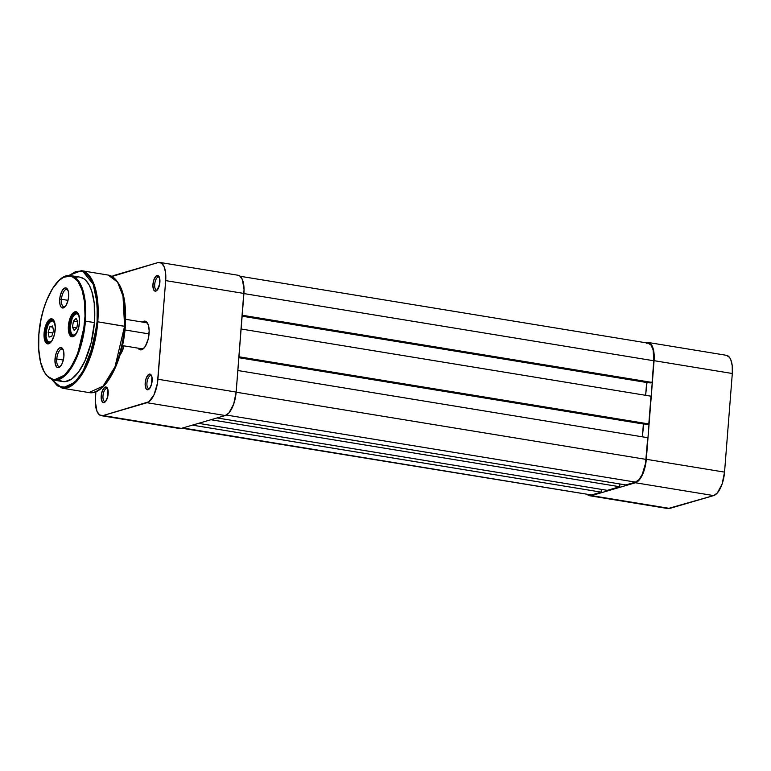 <?xml version="1.0" encoding="UTF-8"?>
<svg xmlns="http://www.w3.org/2000/svg" width="771" height="771" viewBox="0 0 771 771"><rect width="100%" height="100%" fill="white"/><g stroke="black" fill="none" stroke-linecap="round" stroke-linejoin="round"><path stroke-width="1.16" d="M648.238 342.488A21.164 8.866 99.3 0 0 646.455 342.613L649.866 343.162L652.517 346.786L654.213 356.674L646.31 459.294L643.843 471.283L640.836 477.76L637.26 481.836L635.42 482.762L591.453 495.618L589.68 495.743L587.598 494.731A21.164 8.866 99.3 0 0 589.67 495.743A21.164 8.866 99.3 0 0 591.453 495.618L669.691 508.436L713.657 495.589L717.329 492.977L722.08 484.111L724.547 472.122L732.305 373.501L732.228 365.762L730.754 359.604L729.559 357.436L726.465 355.315L648.238 342.488A21.164 8.866 99.3 0 1 654.068 360.674L646.31 459.294L724.547 472.122L732.305 373.501L654.068 360.674L732.305 373.501A21.164 8.866 -80.7 0 0 726.475 355.315M667.917 508.571L713.657 495.589L635.42 482.762L591.453 495.618L669.691 508.436A21.164 8.866 -80.7 0 1 667.908 508.561L589.67 495.743M724.547 472.122L646.31 459.294A21.164 8.866 99.3 0 1 635.42 482.762L713.657 495.589A21.164 8.866 -80.7 0 0 724.547 472.122M625.811 484.94L217.046 417.94L625.811 484.94L635.468 482.116L625.811 484.94M226.385 415.058L635.468 482.116A20.509 8.597 -80.7 0 0 646.021 459.381L236.148 392.198L646.021 459.381L647.727 437.706L645.539 463.352L642.272 474.367L639.024 479.581L635.468 482.116L226.385 415.058M237.853 370.523L647.727 437.706L237.853 370.523M238.856 357.715L643.38 424.021L642.368 436.829L643.737 423.915L238.856 357.715M238.875 357.551L647.071 424.464L648.806 423.954L238.933 356.771L648.806 423.954L650.994 396.188L648.806 423.954L647.071 424.464L238.875 357.551M241.121 329.005L650.994 396.188L241.121 329.005M645.635 395.311L646.647 382.493L242.123 316.187L647.004 382.387L645.635 395.311M242.142 316.023L650.338 382.936L652.073 382.426L242.2 315.243L652.073 382.426L653.779 360.761L652.073 382.426L650.338 382.936L242.142 316.023M240.147 276.269L648.132 343.143L651.11 345.196L653.153 350.024L653.779 360.761L243.906 293.578L653.779 360.761A20.509 8.597 -80.7 0 0 648.132 343.143L646.397 343.268M591.511 494.963L182.746 427.963L591.511 494.963L601.168 492.139L591.511 494.963A20.509 8.597 -80.7 0 1 589.776 495.088L591.511 494.963M192.403 425.139L601.168 492.139L192.403 425.139M601.38 489.383L601.168 492.139L601.38 489.383M607.297 490.346L198.532 423.346L607.297 490.346L619.682 486.732L607.297 490.346M210.917 419.732L619.682 486.732L210.917 419.732M619.894 483.966L619.682 486.732L619.894 483.966M588.196 494.433L181.85 428.223M143.83 321.237L144.697 322.432L143.83 321.237L142.346 322.047A14.553 6.101 99.3 0 1 143.83 321.237A14.553 6.101 99.3 0 1 147.569 323.222A14.553 6.101 99.3 0 1 148.726 336.493A14.553 6.101 99.3 0 1 143.396 348.704A14.553 6.101 99.3 0 1 141.585 349.783A14.553 6.101 99.3 0 1 138.057 348.155L140.37 349.87L142.847 349.147L145.314 346.343L148.157 339.259L149.169 330.904L148.62 326.037L147.174 322.606L145.054 321.15L143.83 321.237M142.876 348.685A13.232 5.542 -80.7 0 0 143.965 348.135A13.232 5.542 99.3 0 1 142.876 348.685L141.585 349.783L142.876 348.685A13.232 5.542 99.3 0 1 141.758 348.762L122.464 345.601M158.122 277.03A6.611 2.776 -80.7 0 0 154.72 284.364A6.611 2.776 -80.7 0 0 157.101 290.012L155.809 291.11A7.941 3.325 99.3 0 1 152.957 284.335A7.941 3.325 99.3 0 1 157.033 275.536L158.122 277.03L159.192 277.203L158.122 277.03A6.611 2.776 99.3 0 1 158.681 276.991A6.611 2.776 99.3 0 1 159.433 277.406A6.611 2.776 -80.7 0 0 158.122 277.03L157.033 275.536L156.349 275.883L153.882 279.844L152.899 285.839L153.988 290.359L155.144 291.159L157.188 290.127L159.713 283.853L159.655 278.158L158.865 276.288L157.033 275.536A7.941 3.325 99.3 0 1 159.077 276.625A7.941 3.325 99.3 0 1 159.703 283.863A7.941 3.325 99.3 0 1 156.802 290.522A7.941 3.325 99.3 0 1 155.809 291.11L157.101 290.012A6.611 2.776 99.3 0 1 156.542 290.05A6.611 2.776 99.3 0 1 154.778 283.718A6.611 2.776 99.3 0 1 158.122 277.03M106.398 388.507A6.611 2.776 -80.7 0 0 102.986 395.841A6.611 2.776 -80.7 0 0 105.376 401.479L104.085 402.587A7.941 3.325 99.3 0 1 101.223 395.812A7.941 3.325 99.3 0 1 105.309 387.013L106.398 388.507L107.468 388.68L106.398 388.507A6.611 2.776 99.3 0 1 106.957 388.468A6.611 2.776 99.3 0 1 107.699 388.873A6.611 2.776 -80.7 0 0 106.398 388.507L105.309 387.013L104.625 387.36L102.148 391.311L101.174 397.316L102.264 401.836L103.42 402.635L105.463 401.604L107.67 396.843L107.921 389.625L107.14 387.755L105.309 387.013A7.941 3.325 99.3 0 1 107.352 388.092A7.941 3.325 99.3 0 1 107.979 395.34A7.941 3.325 99.3 0 1 105.078 401.999A7.941 3.325 99.3 0 1 104.085 402.587L105.376 401.479A6.611 2.776 99.3 0 1 104.817 401.518A6.611 2.776 99.3 0 1 103.054 395.195A6.611 2.776 99.3 0 1 106.398 388.507M150.355 375.65A6.611 2.776 -80.7 0 0 146.953 382.985A6.611 2.776 -80.7 0 0 149.333 388.632L148.051 389.731A7.941 3.325 99.3 0 1 145.189 382.965A7.941 3.325 99.3 0 1 149.275 374.166L150.355 375.65L151.434 375.834L150.355 375.65A6.611 2.776 99.3 0 1 150.914 375.612A6.611 2.776 99.3 0 1 151.665 376.026A6.611 2.776 -80.7 0 0 150.355 375.65L149.275 374.166L148.581 374.513L146.114 378.465L145.141 384.459L146.22 388.989L147.386 389.779L149.42 388.757L151.636 383.987L151.887 376.778L150.557 374.369L149.275 374.166A7.941 3.325 99.3 0 1 151.318 375.246A7.941 3.325 99.3 0 1 151.945 382.483A7.941 3.325 99.3 0 1 149.034 389.143A7.941 3.325 99.3 0 1 148.051 389.731L149.333 388.632A6.611 2.776 99.3 0 1 148.774 388.671A6.611 2.776 99.3 0 1 147.02 382.339A6.611 2.776 99.3 0 1 150.355 375.65M159.848 262.439L238.085 275.257A21.164 8.866 -80.7 0 1 243.915 293.443L165.678 280.615L243.915 293.443L236.157 392.063L157.92 379.245L165.678 280.615A21.164 8.866 99.3 0 0 159.848 262.439A21.164 8.866 99.3 0 0 158.055 262.564L114.098 275.411A21.164 8.866 99.3 0 0 112.103 276.452L158.055 262.564L161.476 263.104L164.127 266.727L165.601 272.876L165.678 280.615L157.419 383.341L154.055 394.713L148.861 401.787L103.063 415.559L99.642 415.01L97.001 411.396L95.305 401.498L95.903 391.668L95.44 397.499A21.164 8.866 99.3 0 0 101.271 415.685L179.508 428.512A21.164 8.866 -80.7 0 0 181.301 428.387L225.267 415.53L228.929 412.919L233.69 404.062L236.157 392.063L244.06 289.443L242.364 279.555L239.714 275.931L238.066 275.257M119.813 355.084L122.117 351.393L123.986 345.851A14.553 6.101 99.3 0 1 120.093 354.756M179.527 428.512L103.063 415.559L147.03 402.713L225.267 415.53L181.301 428.387L103.063 415.559A21.164 8.866 99.3 0 1 101.271 415.685M144.919 322.731A13.232 5.542 99.3 0 1 146.037 322.654A13.232 5.542 99.3 0 1 147.936 323.945A13.232 5.542 -80.7 0 0 144.919 322.731M147.03 402.713L225.267 415.53A21.164 8.866 -80.7 0 0 236.157 392.063L157.92 379.245A21.164 8.866 99.3 0 1 147.03 402.713M125.008 329.969L149.054 333.91L125.008 329.969M58.663 379.891L62.769 381.578L64.957 381.664L71.799 378.937L78.594 371.94L84.762 361.271L91.103 342.96L94.428 322.586L84.714 321.093C84.453 335.857 74.777 373.521 57.758 379.178C40.863 383.438 36.796 349.783 38.897 334.489C39.157 319.724 48.843 282.061 65.853 276.404C82.748 272.153 86.815 305.798 84.714 321.093L85.417 321.102L84.01 294.339L79.172 281.887L70.845 275.642A52.92 22.176 99.3 0 1 85.417 321.102L94.428 322.586A52.92 22.176 -80.7 0 0 79.847 277.126L70.845 275.642C57.15 272.491 40.921 303.215 38.849 334.527L41.056 319.281L43.513 309.47L46.665 300.362L52.438 288.788L59.03 280.557L63.588 277.309L70.238 276.085L74.305 277.753L77.9 281.348L82.083 290.012L84.521 301.943L85.003 316.091L83.49 331.251L81.427 341.274L76.946 355.219L71.173 366.803L64.591 375.024L57.758 379.178L53.372 379.496L47.445 376.267L44.149 371.767L40.516 361.907L38.714 349.118L38.849 334.527C37.461 361.011 42.424 376.2 53.719 380.093L66.316 374.369L76.898 357.214L85.417 321.102A52.92 22.176 99.3 0 1 53.719 380.093L62.73 381.568A52.92 22.176 -80.7 0 0 94.428 322.586L94.235 303.234L91.768 291.187L89.128 284.933L85.803 280.384L83.923 278.803L79.808 277.117M68.86 275.526L76.213 271.363L83.172 271.787L93.214 284.229L97.185 303.581L97.088 321.806L97.792 321.815L96.202 291.708L90.766 277.685L81.398 270.669A59.531 24.942 99.3 0 1 97.792 321.815L125.21 326.364M68.609 275.536L81.398 270.669L108.181 275.064L117.558 282.08L122.994 296.093L124.584 326.21A59.531 24.942 -80.7 0 0 108.181 275.064C121.298 279.7 127.013 296.835 125.326 326.48L97.792 321.815A59.531 24.942 99.3 0 1 62.133 388.17L76.3 381.741L88.212 362.428L97.792 321.815L97.088 321.806L94.66 338.932L90.207 355.229L84.135 369.299L76.955 379.93L69.284 386.204L66.74 387.225L61.786 387.582L57.208 385.702L51.397 378.869M69.457 325.882A11.902 4.992 -80.7 0 0 74.893 335.433A11.902 4.992 99.3 0 1 72.744 336.108A11.902 4.992 99.3 0 1 69.457 325.882L70.383 326.027L69.457 325.882A11.902 4.992 99.3 0 1 76.589 312.612A11.902 4.992 99.3 0 1 78.42 313.942A11.902 4.992 -80.7 0 0 73.091 314.684A11.902 4.992 -80.7 0 0 69.457 325.882L68.397 325.863L69.457 325.882M79.509 322.615A12.702 5.32 99.3 0 1 74.556 335.761A12.702 5.32 99.3 0 1 68.397 325.863L68.446 330.508L70.055 335.501L72.975 336.696L76.223 333.698L78.709 327.511L79.596 320.216L78.575 314.289L76.984 312.11L74.932 311.783L71.684 314.78L69.197 320.977L68.397 325.863A12.702 5.32 99.3 0 1 72.445 313.701A12.702 5.32 99.3 0 1 78.199 313.518A12.702 5.32 99.3 0 1 79.509 322.615M45.161 332.976A11.902 4.992 -80.7 0 0 50.597 342.526A11.902 4.992 99.3 0 1 48.448 343.211A11.902 4.992 99.3 0 1 45.161 332.976L46.087 333.13L45.161 332.976A11.902 4.992 99.3 0 1 52.293 319.705A11.902 4.992 99.3 0 1 54.124 321.044A11.902 4.992 -80.7 0 0 48.795 321.786A11.902 4.992 -80.7 0 0 45.161 332.976L44.101 332.966L45.161 332.976M55.213 329.718A12.702 5.32 99.3 0 1 50.26 342.854A12.702 5.32 99.3 0 1 44.101 332.966L44.149 337.611L45.759 342.603L48.679 343.799L51.927 340.801L54.413 334.614L55.3 327.318L54.278 321.382L52.688 319.213L50.635 318.886L47.388 321.883L44.901 328.07L44.101 332.966A12.702 5.32 99.3 0 1 48.149 320.803A12.702 5.32 99.3 0 1 53.903 320.62A12.702 5.32 99.3 0 1 55.213 329.718M61.468 299.273A8.866 3.71 -80.7 0 0 65.217 306.588A8.866 3.71 99.3 0 1 63.906 306.887A8.866 3.71 99.3 0 1 61.468 299.273L68.021 300.343L61.468 299.273A8.866 3.71 99.3 0 1 66.778 289.395A8.866 3.71 99.3 0 1 67.915 290.098A8.866 3.71 -80.7 0 0 64.022 291.139A8.866 3.71 -80.7 0 0 61.468 299.273L59.704 299.244L61.468 299.273M68.609 296.642A10.187 4.269 99.3 0 1 64.639 307.186A10.187 4.269 99.3 0 1 59.704 299.244L60.013 304.574L61.025 306.974L63.367 307.937L65.978 305.528L67.973 300.565L68.609 296.642L68.291 291.313L66.585 288.219L64.937 287.949L62.335 290.359L60.34 295.322L59.704 299.244A10.187 4.269 99.3 0 1 62.943 289.491A10.187 4.269 99.3 0 1 67.559 289.347A10.187 4.269 99.3 0 1 68.609 296.642M56.765 358.968A8.866 3.71 -80.7 0 0 60.514 366.273A8.866 3.71 99.3 0 1 59.213 366.582A8.866 3.71 99.3 0 1 56.765 358.968L63.328 360.038L56.765 358.968A8.866 3.71 99.3 0 1 62.075 349.08A8.866 3.71 99.3 0 1 63.222 349.793A8.866 3.71 -80.7 0 0 59.328 350.824A8.866 3.71 -80.7 0 0 56.765 358.968L55.001 358.939L56.765 358.968M63.916 356.337A10.187 4.269 99.3 0 1 59.936 366.871A10.187 4.269 99.3 0 1 55.001 358.939L55.319 364.269L57.025 367.372L58.673 367.632L61.275 365.223L62.721 362.11L63.916 356.337L63.598 351.007L61.892 347.904L59.357 348.087L57.632 350.053L56.187 353.166L55.001 358.939A10.187 4.269 99.3 0 1 58.239 349.186A10.187 4.269 99.3 0 1 62.865 349.041A10.187 4.269 99.3 0 1 63.916 356.337M125.509 321.006L125.403 310.318L124.304 300.536L122.261 292.036L119.36 285.154M102.832 386.493L110.147 377.347L116.566 364.481L121.539 348.984L124.632 332.205M125.191 326.567L125.326 326.48C122.897 361.483 105.097 395.966 88.925 392.564A59.531 24.942 -80.7 0 0 124.584 326.21L115.004 366.823L103.092 386.136L88.925 392.564L62.133 388.17L51.57 379.477M68.156 276.153L75.847 271.469L80.791 271.113L83.143 271.777L87.47 274.746L91.18 279.825L94.12 286.802L96.192 295.409L97.483 310.655L97.088 321.806L93.301 344.868L82.882 371.535L74.989 382.002L66.296 387.341L58.172 386.3L51.802 379.573M77.62 277.03L75.375 277.435M78.42 313.942A11.247 4.713 -80.7 0 0 74.96 314.298A11.247 4.713 -80.7 0 0 74.797 314.452A11.247 4.713 99.3 0 1 77.312 313.392A11.247 4.713 99.3 0 1 78.42 313.942M76.522 333.313L73.727 335.163L72.079 334.373L70.884 332.079L70.344 326.605L72.098 318.539A10.852 4.549 99.3 0 1 74.623 314.597A10.852 4.549 99.3 0 1 79.134 316.052M74.893 335.433A11.247 4.713 99.3 0 1 73.679 335.587A11.247 4.713 99.3 0 1 71.626 333.785A11.247 4.713 -80.7 0 0 71.732 333.988A11.247 4.713 -80.7 0 0 74.893 335.433M76.252 333.66A10.852 4.549 99.3 0 1 71.51 333.592A10.852 4.549 99.3 0 1 72.098 318.539L73.756 315.551L76.551 313.701L78.208 314.491L79.394 316.794M77.823 321.719L76.098 318.404L73.428 321.112L72.464 327.145L74.18 330.47L76.859 327.762L77.823 321.719L76.859 327.762L74.18 330.47L72.464 327.145L76.763 327.848L72.464 327.145L73.428 321.112L77.804 321.835L73.428 321.112L76.098 318.404L77.823 321.719M54.124 321.044A11.247 4.713 -80.7 0 0 50.664 321.401A11.247 4.713 -80.7 0 0 50.5 321.555A11.247 4.713 99.3 0 1 53.016 320.495A11.247 4.713 99.3 0 1 54.124 321.044M46.115 332.793A10.852 4.549 99.3 0 1 50.327 321.7A10.852 4.549 99.3 0 1 54.837 323.155L52.65 320.842L49.855 322.172L48.13 324.89L46.376 330.692L46.125 336.773L47.474 341.1L49.951 342.189L51.956 340.753A10.852 4.549 99.3 0 1 47.214 340.695A10.852 4.549 99.3 0 1 46.115 332.793M50.597 342.526A11.247 4.713 99.3 0 1 49.383 342.69A11.247 4.713 99.3 0 1 47.33 340.888A11.247 4.713 -80.7 0 0 47.436 341.09A11.247 4.713 -80.7 0 0 50.597 342.526M52.611 325.979L49.951 326.692L48.178 332.243L49.074 337.091L51.744 336.378L53.507 330.826L52.611 325.979L53.507 330.826L51.744 336.378L49.074 337.091L48.178 332.243L52.813 333.005L48.178 332.243L49.951 326.692L52.833 327.164L49.951 326.692L52.611 325.979M146.037 322.654L125.692 319.319M77.312 313.392L78.102 313.527M73.679 335.587L74.469 335.722M53.016 320.495L53.806 320.63M49.383 342.69L50.173 342.825"/></g></svg>
